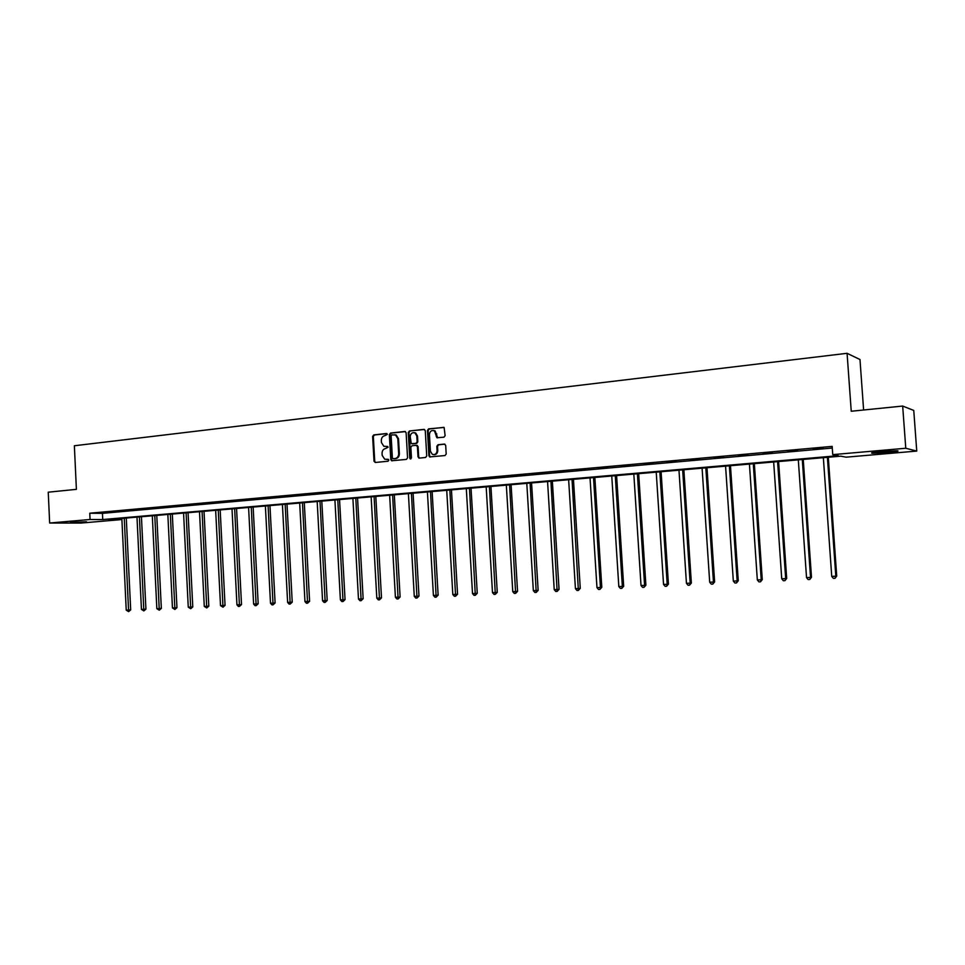 <?xml version="1.0" encoding="UTF-8"?>
<svg xmlns="http://www.w3.org/2000/svg" width="965" height="965" viewBox="0 0 965 965"><rect width="100%" height="100%" fill="white"/><g stroke="black" fill="none" stroke-linecap="round" stroke-linejoin="round"><path stroke-width="1.45" d="M387.375 434.383L386.482 433.502L373.744 434.913L372.623 436.421L374.022 461.234L375.288 462.488L388.051 461.222L388.835 460.172L388.268 459.328L384.758 459.244L382.176 455.408L382.068 453.333C382.14 450.619 383.346 449.015 385.662 448.508L388.099 447.265L387.58 446.445L383.865 446.312L381.452 442.549L381.332 440.474C381.416 437.76 382.61 436.156 384.926 435.625L387.375 434.383M887.269 452.573L872.227 453.224C869.996 452.875 873.349 452.271 882.263 451.427L897.414 450.764C899.609 451.125 896.232 451.729 887.269 452.573M86.536 521.812L70.481 522.342L86.536 521.812M443.936 437.217L445.118 435.673L444.117 427.435L428.605 428.87L427.447 430.414L428.906 455.745L429.642 456.915L445.01 455.552L446.192 454.008L445.685 445.372L444.334 444.081L438.001 444.744L436.831 446.276L437.085 450.558C436.711 453.803 435.131 455.07 432.332 454.37L430.402 451.234L429.437 434.552C429.883 431.126 431.572 429.895 434.467 430.873L436.904 437.736L443.936 437.217M49.649 523.018L48.25 492.186L76.392 489.352L74.365 445.758L847.077 353.311L851.239 411.247L902.673 406.06L905.773 448.255L916.75 451.077L846.112 457.169L840.804 456.168L108.55 519.58L120.818 519.64L80.988 523.066L49.649 523.018L90.059 519.496L102.736 519.556L838.283 455.685L832.747 454.636L905.773 448.255M832.747 454.636L832.156 446.385L89.769 513.211L90.059 519.496M406.12 432.742L404.818 431.488L390.487 433.068L389.353 434.588L390.777 459.557L391.585 460.763L406.422 459.4L407.556 457.88L406.12 432.742M409.413 430.981L423.949 429.377L425.276 430.655L426.735 455.963L425.577 457.482L419.329 458.11L418.002 456.831L417.423 446.59L416.108 445.323L411.983 445.758L410.837 447.278L411.452 457.905L410.27 458.918L409.727 458.086L408.267 432.513L409.413 430.981L424.528 429.473M863.615 410.004L859.984 359.523L847.077 353.311M89.769 513.211L102.447 513.344L832.276 448.037M105.39 512.644L111.216 512.113L105.378 512.427M120.601 511.281L126.511 510.75L120.589 511.064M136.017 509.894L142 509.351L136.017 509.677M151.638 508.495L157.705 507.952L151.626 508.278M167.464 507.071L173.603 506.529L167.452 506.854M183.495 505.636L189.719 505.081L183.495 505.419M199.755 504.176L206.052 503.609L199.743 503.959M216.22 502.705L222.613 502.126L216.208 502.476M232.903 501.209L239.38 500.63L232.891 500.98M249.826 499.689L256.388 499.098L249.814 499.46M266.967 498.145L273.638 497.554L266.967 497.928M284.361 496.589L291.116 495.986L284.349 496.36M301.985 495.009L308.836 494.394L301.973 494.78M319.861 493.405L326.809 492.789L319.849 493.175M337.991 491.788L345.024 491.149L337.979 491.547M356.375 490.136L363.516 489.496L356.362 489.906M375.023 488.459L382.261 487.808L375.011 488.23M393.937 486.77L401.283 486.107L393.925 486.529M413.129 485.045L420.583 484.382L413.117 484.804M432.597 483.296L440.161 482.621L432.585 483.055M452.356 481.523L460.028 480.835L452.344 481.282M472.404 479.726L480.196 479.026L472.392 479.484M492.753 477.904L500.666 477.193L492.741 477.663M513.416 476.059L521.438 475.335L513.392 475.805M534.381 474.177L542.535 473.441L534.369 473.924M555.671 472.259L563.946 471.523L555.659 472.018M577.287 470.329L585.695 469.569L577.275 470.076M599.241 468.351L607.781 467.591L599.229 468.097M621.544 466.36L630.217 465.576L621.532 466.095M644.198 464.322L653.003 463.538L644.174 464.069M667.201 462.259L676.151 461.463L667.189 462.006M690.578 460.172L699.673 459.352L690.566 459.907M714.329 458.037L723.569 457.205L714.317 457.772M738.478 455.878L747.863 455.034L738.454 455.601M763.013 453.671L772.567 452.814L763.001 453.405M787.959 451.439L797.669 450.571L787.947 451.162M813.326 449.159L823.193 448.279L813.302 448.882M902.673 406.06L913.759 410.439L916.75 451.077M120.77 518.519L120.818 519.64M102.447 513.344L102.736 519.556M387.653 446.481L386.253 446.626M388.364 459.364L386.989 459.509M386.941 433.611L374.456 434.986L373.334 436.494L374.734 461.282L375.506 462.476M405.397 431.584L391.187 433.14L390.065 434.66L391.476 459.617L392.26 460.8M391.923 434.865L391.139 435.927L392.381 457.856L392.936 458.701L395.035 458.568C397.375 458.061 398.593 456.445 398.678 453.719L397.821 438.701L395.59 435.022L391.923 434.865M394.769 434.733L396.289 435.094L398.521 438.773L399.377 453.791C399.293 456.505 398.075 458.122 395.746 458.628L393.985 458.797M416.796 445.396L418.11 446.662L418.689 456.891L419.486 458.098L418.774 458.025M410.101 431.066L408.955 432.597L410.861 458.918M416.808 435.987L415.046 432.959C412.236 432.139 410.632 433.381 410.234 436.687L411.271 443.683L415.987 443.357L417.145 441.825L416.808 435.987L417.495 436.059L415.734 433.032L414.287 432.658M417.495 436.059L417.833 441.898L416.675 443.43L412.562 443.864M433.562 430.487L435.143 430.957L437.712 437.881M433.731 454.684C436.216 454.78 437.555 453.429 437.76 450.619L437.085 450.558M444.889 444.165L438.677 444.805L437.507 446.349L437.76 450.619M443.948 427.338L429.28 428.955L428.122 430.499L429.594 455.806L430.39 457.012M121.843 518.434L126.234 610.157L130.685 609.88L126.282 518.048M130.685 609.88L128.622 611.641L124.256 518.217M128.622 611.641L126.234 610.157M890.007 450.884L879.477 451.68M877.668 451.873L887.161 451.258M136.982 517.119L141.445 609.422L145.92 609.144L141.433 516.733M145.92 609.144L143.845 610.917L139.418 516.902M143.845 610.917L141.445 609.422M152.301 515.793L156.849 608.686L161.336 608.408L156.776 515.406M161.336 608.408L159.273 610.194L154.786 515.575M159.273 610.194L156.849 608.686M167.838 514.442L172.458 607.938L176.957 607.66L172.313 514.056M176.957 607.66L174.894 609.458L170.347 514.224M174.894 609.458L172.458 607.938M183.567 513.091L188.259 607.19L192.783 606.901L188.066 512.692M192.783 606.901L190.72 608.71L186.1 512.861M190.72 608.71L188.259 607.19M199.502 511.703L204.278 606.418L208.814 606.141L204.013 511.317M208.814 606.141L206.751 607.95L202.071 511.486M206.751 607.95L204.278 606.418M215.653 510.304L220.503 605.646L225.05 605.357L220.177 509.918M225.05 605.357L222.999 607.19L218.259 510.075M222.999 607.19L220.503 605.646M232.01 508.893L236.944 604.862L241.515 604.572L236.558 508.495M241.515 604.572L239.465 606.406L234.652 508.664M239.465 606.406L238.403 606.466L236.944 604.862M248.584 507.457L253.614 604.054L258.186 603.776L253.144 507.059M258.186 603.776L256.147 605.622L251.262 507.216M256.147 605.622L255.074 605.67L253.614 604.054M265.387 505.998L270.502 603.246L275.097 602.968L269.959 505.6M275.097 602.968L273.059 604.826L268.101 505.769M273.059 604.826L271.973 604.874L270.502 603.246M282.419 504.526L287.618 602.425L292.226 602.148L287.003 504.128M292.226 602.148L290.2 604.018L285.17 504.285M290.2 604.018L289.09 604.066L287.618 602.425M299.681 503.03L304.964 601.605L309.596 601.316L304.289 502.632M309.596 601.316L307.57 603.197L302.467 502.789M307.57 603.197L306.448 603.246L304.964 601.605M317.183 501.51L322.563 600.761L325.398 600.628L327.195 600.471L321.791 501.112M327.195 600.471L325.181 602.365L320.006 501.269M325.181 602.365L324.047 602.413L322.563 600.761M334.915 499.979L340.392 599.904L343.275 599.772L345.048 599.615L339.547 499.581M345.048 599.615L343.033 601.521L337.786 499.725M343.033 601.521L341.887 601.581L340.392 599.904M352.901 498.423L358.473 599.036L361.393 598.903L363.142 598.746L357.557 498.012M363.142 598.746L361.139 600.664L355.808 498.169M361.139 600.664L359.981 600.725L358.473 599.036M371.139 496.842L376.808 598.167L379.776 598.023L381.501 597.866L375.807 496.432M381.501 597.866L379.51 599.808L374.094 496.589M379.51 599.808L378.316 599.856L376.808 598.167M389.643 495.238L395.409 597.275L398.412 597.13L400.113 596.973L394.311 494.828M400.113 596.973L398.123 598.927L392.622 494.985M398.123 598.927L396.929 598.976L395.409 597.275M408.4 493.61L414.274 596.37L417.314 596.225L418.991 596.068L413.092 493.212M418.991 596.068L417.013 598.035L411.428 493.356M417.013 598.035L415.794 598.095L414.274 596.37M427.423 491.969L433.406 595.453L436.494 595.308L438.134 595.152L432.127 491.559M438.134 595.152L436.168 597.13L430.499 491.704M436.168 597.13L434.925 597.19L433.406 595.453M446.723 490.292L452.814 594.524L455.95 594.38L457.555 594.223L451.451 489.882M457.555 594.223L455.601 596.213L449.847 490.027M455.601 596.213L454.346 596.274L452.814 594.524M466.312 488.592L472.512 593.584L475.685 593.427L477.265 593.282L471.041 488.181M477.265 593.282L475.323 595.284L469.473 488.326M475.323 595.284L474.044 595.345L472.512 593.584M486.179 486.879L492.488 592.631L495.721 592.474L497.265 592.329L490.92 486.469M497.265 592.329L495.322 594.331L489.388 486.601M495.322 594.331L494.032 594.392L492.488 592.631M506.336 485.13L512.765 591.654L516.046 591.497L517.554 591.352L511.1 484.719M517.554 591.352L515.624 593.379L509.592 484.852M515.624 593.379L514.309 593.439L512.765 591.654M526.794 483.356L533.343 590.664L536.673 590.508L538.144 590.363L531.57 482.946M538.144 590.363L536.226 592.401L530.099 483.067M536.226 592.401L534.899 592.474L533.343 590.664M547.565 481.559L554.224 589.675L557.601 589.506L559.049 589.362L552.354 481.149M559.049 589.362L557.143 591.424L550.919 481.27M557.143 591.424L555.792 591.485L554.224 589.675M568.638 479.738L575.43 588.65L578.855 588.493L580.267 588.348L573.451 479.316M580.267 588.348L578.373 590.423L572.04 479.436M578.373 590.423L576.998 590.484L575.43 588.65M590.037 477.88L596.961 587.625L600.435 587.456L601.798 587.311L594.862 477.47M601.798 587.311L599.928 589.398L600.435 587.456L593.499 477.579M599.928 589.398L598.529 589.47L596.961 587.625M611.762 475.998L618.818 586.575L622.353 586.406L623.679 586.274L616.599 475.576M623.679 586.274L621.81 588.373L622.353 586.406L615.272 475.697M621.81 588.373L620.399 588.433L618.818 586.575M633.824 474.092L641.013 585.514L644.596 585.345L645.887 585.212L638.673 473.67M645.887 585.212L644.029 587.323L644.596 585.345L637.383 473.779M644.029 587.323L642.594 587.383L641.013 585.514M656.224 472.15L663.546 584.44L667.189 584.259L668.431 584.127L661.085 471.728M668.431 584.127L666.598 586.25L667.189 584.259L659.843 471.837M666.598 586.25L665.15 586.322L663.546 584.44M678.974 470.184L686.441 583.343L690.144 583.162L691.35 583.029L683.859 469.762M691.35 583.029L689.529 585.176L690.144 583.162L682.653 469.858M689.529 585.176L688.045 585.236L686.441 583.343M702.086 468.182L709.697 582.233L713.461 582.052L714.619 581.919L706.983 467.76M714.619 581.919L712.809 584.078L713.461 582.052L705.825 467.856M712.809 584.078L711.314 584.139L709.697 582.233M725.571 466.143L733.328 581.099L737.151 580.918L738.261 580.785L730.469 465.721M738.261 580.785L736.476 582.957L737.151 580.918L729.371 465.818M736.476 582.957L734.944 583.029L733.328 581.099M749.431 464.081L757.332 579.953L761.216 579.76L762.278 579.627L754.341 463.646M762.278 579.627L760.517 581.823L761.216 579.76L753.291 463.743M760.517 581.823L758.96 581.895L757.332 579.953M773.665 461.982L781.734 578.783L785.679 578.59L786.692 578.457L778.598 461.547M786.692 578.457L784.943 580.665L785.679 578.59L777.585 461.644M784.943 580.665L783.363 580.749L781.734 578.783M798.308 459.847L806.535 577.601L810.54 577.408L811.493 577.275L803.242 459.412M811.493 577.275L809.768 579.495L810.54 577.408L802.289 459.497M809.768 579.495L808.163 579.579L806.535 577.601M823.35 457.675L831.734 576.394L835.811 576.189L836.715 576.069L828.296 457.241M836.715 576.069L835.002 578.312L835.811 576.189L827.403 457.326M835.002 578.312L833.374 578.385L831.734 576.394M374.734 461.282L374.022 461.234M373.334 436.494L372.623 436.421M374.456 434.986L373.744 434.913M391.476 459.617L390.777 459.557M390.065 434.66L389.353 434.588M391.187 433.14L390.487 433.068M395.746 458.628L395.035 458.568M399.377 453.791L398.678 453.719M398.521 438.773L397.821 438.701M418.689 456.891L418.002 456.831M418.11 446.662L417.423 446.59M410.427 458.134L409.727 458.086M408.955 432.597L408.267 432.513M416.675 443.43L415.987 443.357M417.833 441.898L417.145 441.825M436.94 436.687L436.264 436.614M436.783 433.912L436.108 433.828M437.507 446.349L436.831 446.276M438.677 444.805L438.001 444.744M429.594 455.806L428.906 455.745M428.122 430.499L427.447 430.414M429.28 428.955L428.605 428.87M392.212 460.812L391.585 460.763M396.289 435.094L395.59 435.022M417.399 445.504L416.711 445.432M415.734 433.032L415.046 432.959M437.579 437.808L436.904 437.736M435.143 430.957L434.467 430.873M430.33 456.976L429.642 456.915"/></g></svg>
